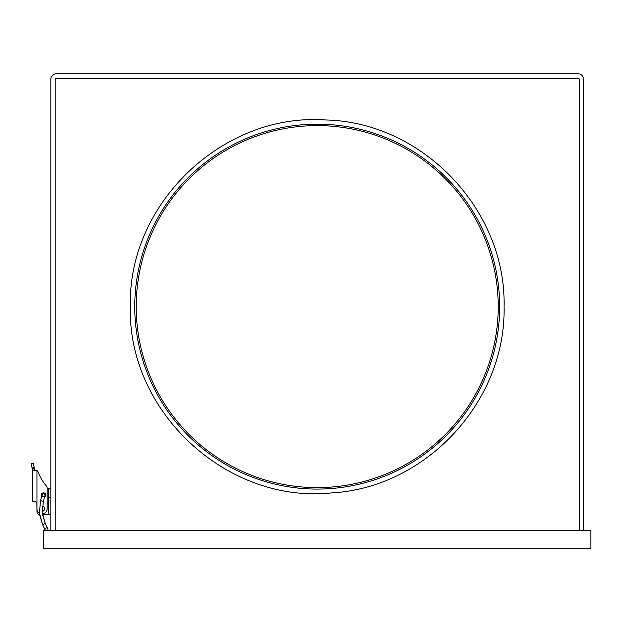 <?xml version="1.0" encoding="UTF-8"?>
<svg xmlns="http://www.w3.org/2000/svg" width="622" height="622" viewBox="0 0 622 622"><rect width="100%" height="100%" fill="white"/><g stroke="black" fill="none" stroke-linecap="round" stroke-linejoin="round"><path stroke-width="0.93" d="M44.994 529.516A1.462 1.462 0 0 0 45.126 530.014L42.607 524.696L39.404 512.847L40.523 500.617L43.338 501.394L42.312 512.598L45.251 523.452L42.607 524.696L45.126 530.014A1.462 1.462 0 0 0 45.764 530.683A1.462 1.462 0 0 1 45.818 528.07A1.462 1.462 0 0 1 47.902 529.26A1.462 1.462 0 0 1 47.124 530.683A1.462 1.462 0 0 0 47.762 528.762A1.462 1.462 0 0 1 47.902 529.26A1.462 1.462 0 0 0 47.762 528.762A1.462 1.462 0 0 1 47.902 529.26A1.462 1.462 0 0 0 47.762 528.762L47.762 528.762A1.462 1.462 0 0 0 45.818 528.07M43.913 493.806A1.462 1.462 0 0 0 42.117 494.824A1.462 1.462 0 0 0 43.649 496.667A1.462 1.462 0 0 0 44.932 495.594L44.932 495.594A1.462 1.462 0 0 0 43.913 493.806A1.462 1.462 0 0 1 44.932 495.594L44.932 495.594A1.462 1.462 0 0 1 43.136 496.62M43.4 493.759A1.462 1.462 0 0 0 42.117 494.824L42.117 494.824A1.462 1.462 0 0 1 43.4 493.759A1.462 1.462 0 0 0 42.117 494.824L40.523 500.617M42.397 506.254A2.558 2.558 0 0 1 42.226 511.331M136.21 306.623A181.002 181.002 0 0 1 317.212 125.621A181.002 181.002 0 0 1 498.214 306.623A181.002 181.002 0 0 1 317.212 487.617A181.002 181.002 0 0 1 136.21 306.623M499.668 306.623A182.456 182.456 0 0 1 317.212 489.079A182.456 182.456 0 0 1 134.756 306.623A182.456 182.456 0 0 1 317.212 124.159A182.456 182.456 0 0 1 499.668 306.623M44.45 497.359A2.333 2.333 0 0 0 43.524 492.873A2.333 2.333 0 0 0 41.635 496.581M39.435 513.166A5.108 5.108 0 0 1 36.955 508.788L36.955 502.949L35.501 501.487L32.577 501.487L32.577 468.926M34.653 469.369L34.762 470.1L34.653 469.369L34.762 470.1L35.4 470.1L32.826 470.1L36.955 470.551A2.916 2.916 0 0 1 38.136 472.012A45.251 45.251 0 0 0 46.456 486.085A45.251 45.251 0 0 1 38.136 472.012A45.251 45.251 0 0 0 46.456 486.085A2.916 2.916 0 0 1 47.171 487.998L47.171 508.788A5.108 5.108 0 0 1 42.452 513.881M32.577 470.356A2.193 2.193 0 0 0 32.523 469.859L32.087 467.969L34.218 467.48L34.49 468.646L32.577 468.646L32.826 470.1L34.762 470.1M36.846 502.389L36.955 511.704A2.916 2.916 0 0 0 39.598 514.612L42.607 524.696M36.955 470.551L36.185 470.209L36.955 470.551L36.955 508.788M47.171 487.998L50.825 488.348M48.633 493.456L47.171 493.456L47.171 503.672L47.171 493.456L47.171 503.672L48.633 503.672M34.218 467.48L33.23 463.211L31.1 463.701L32.087 467.969M590.9 548.192L590.9 530.683L43.524 530.683L43.524 548.192L590.9 548.192M55.203 530.683L55.203 79.258A1.073 1.073 0 0 1 56.275 78.185L578.149 78.185A1.073 1.073 0 0 1 579.222 79.258L579.222 530.683M50.825 530.683L50.825 79.258A5.458 5.458 0 0 1 56.275 73.808L578.149 73.808A5.458 5.458 0 0 1 583.599 79.258L583.599 530.683M41.977 493.456L45.072 493.456M48.633 488.348L48.633 514.627L50.825 514.627M47.762 528.762L45.251 523.452L42.553 514.627L45.251 523.452L42.553 514.627L48.633 514.627M48.633 497.429L50.825 497.429M130.379 306.623C127.339 411.873 227.178 504.17 331.868 492.881C426.249 487.617 506.207 401.136 504.053 306.623C506.362 209.979 422.641 122.231 326.014 119.992C223.189 112.294 127.526 203.549 130.379 306.623M43.338 501.394L44.932 495.594"/></g></svg>
